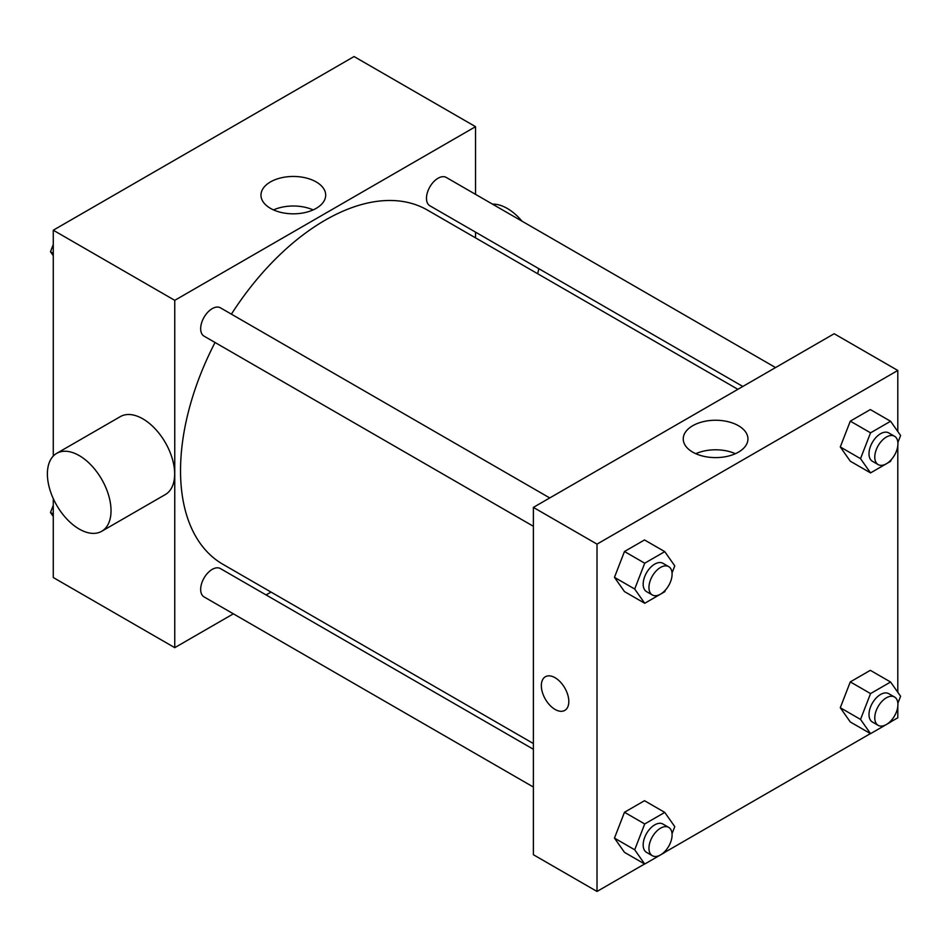 <?xml version="1.0" encoding="UTF-8"?>
<svg xmlns="http://www.w3.org/2000/svg" width="948" height="948" viewBox="0 0 948 948"><rect width="100%" height="100%" fill="white"/><g stroke="black" fill="none" stroke-linecap="round" stroke-linejoin="round"><path stroke-width="1.42" d="M233.35 613.83L174.752 647.662L53.278 577.533L53.278 498.612M53.278 456.071L53.278 230.21L354.066 56.548L475.541 126.677L475.541 194.352M271.033 592.073L266.08 594.929M215.042 342.489A204.507 118.073 120 0 0 180.535 470.658A204.507 118.073 120 0 0 222.887 564.285L533.38 743.54M737.888 389.32L427.394 210.065A204.507 118.073 120 0 0 231.395 314.155M475.541 232.13L475.541 237.853M174.752 647.662L174.752 300.338L475.541 126.677M775.571 367.575L446.235 177.43A16.365 9.444 120 0 0 433.627 181.815A16.365 9.444 120 0 0 426.481 198.286A16.365 9.444 120 0 0 429.871 205.775L742.841 386.464M533.38 749.264L220.41 568.575A16.365 9.444 120 0 0 207.802 572.947A16.365 9.444 120 0 0 200.668 589.419A16.365 9.444 120 0 0 204.057 596.908L533.38 787.041M533.38 526.282L204.057 336.149A16.365 9.444 -60 0 1 204.057 317.26A16.365 9.444 -60 0 1 220.41 307.816L549.745 497.949M174.752 300.338L53.278 230.21M270.453 208.347A32.362 18.687 180 0 1 260.973 195.146A32.362 18.687 180 0 1 293.335 176.458A32.362 18.687 180 0 1 325.685 195.146A32.362 18.687 180 0 1 305.718 212.399A32.362 18.687 180 0 1 270.453 208.347M56.714 453.345L120.349 416.61A44.994 25.975 60 0 1 155.022 428.674A44.994 25.975 60 0 1 174.657 473.941A44.994 25.975 60 0 1 165.343 494.548L101.709 531.283A44.994 25.975 60 0 1 56.714 505.308A44.994 25.975 60 0 1 56.714 453.345A44.994 25.975 60 0 1 91.387 465.409A44.994 25.975 60 0 1 111.023 510.688A44.994 25.975 60 0 1 101.709 531.283M537.623 273.699A44.994 25.975 -120 0 0 538.748 268.628M522.064 221.204A44.994 25.975 -120 0 0 492.462 204.116M273.522 209.911A32.362 18.687 180 0 1 313.136 209.911M644.604 863.972L597.015 891.452L533.38 854.717L533.38 507.393L834.169 333.732L897.803 370.467L897.803 431.53M897.803 706.45L897.803 717.79L890.646 721.926M870.43 733.598L664.821 852.299M850.297 461.214L840.284 446.958L850.297 421.137L870.335 409.572L850.297 421.137L840.284 446.958L850.297 461.214L870.548 472.898L860.523 458.654L870.548 432.833L890.587 421.256L900.6 435.511L897.863 442.55M624.471 852.347L614.458 838.103L624.471 812.27L644.51 800.705L624.471 812.27L614.458 838.103L624.471 852.347L644.723 864.043L634.698 849.787L644.723 823.966L664.761 812.4L674.775 826.644L672.049 833.695M897.803 445.69L897.803 692.289M597.015 891.452L597.015 544.128L897.803 370.467M850.297 721.973L840.284 707.718L850.297 681.896L870.335 670.331L850.297 681.896L840.284 707.718L850.297 721.973L870.548 733.657L860.523 719.414L870.548 693.592L890.587 682.015L900.6 696.27L897.863 703.309M624.471 591.588L614.458 577.344L624.471 551.511L644.51 539.945L624.471 551.511L614.458 577.344L624.471 591.588L644.723 603.284L634.698 589.028L644.723 563.207L664.761 551.641L674.775 565.885L672.049 572.936M597.015 544.128L533.38 507.393M692.715 452.137A32.362 18.687 180 0 1 683.235 438.936A32.362 18.687 180 0 1 715.586 420.248A32.362 18.687 180 0 1 747.948 438.936A32.362 18.687 180 0 1 727.969 456.189A32.362 18.687 180 0 1 692.715 452.137M568.812 701.508A19.434 11.222 60 0 1 564.783 710.408A19.434 11.222 60 0 1 545.361 699.186A19.434 11.222 60 0 1 545.361 676.754A19.434 11.222 60 0 1 560.327 681.956A19.434 11.222 60 0 1 568.812 701.508M564.783 710.396A19.434 11.222 60 0 1 545.361 699.186A19.434 11.222 60 0 1 545.361 676.754M695.785 453.701A32.362 18.687 180 0 1 735.399 453.701M665.378 590.13L664.761 591.718L644.723 603.284M668.707 566.631L662.925 563.29A16.365 9.444 120 0 0 650.316 567.674A16.365 9.444 120 0 0 643.171 584.134A16.365 9.444 120 0 0 646.56 591.623L652.342 594.965A16.365 9.444 120 0 0 668.707 585.52A16.365 9.444 120 0 0 668.707 566.631A16.365 9.444 120 0 0 656.099 571.016A16.365 9.444 120 0 0 648.953 587.476A16.365 9.444 120 0 0 652.342 594.965M634.698 589.028L614.458 577.344M644.723 563.207L624.471 551.511M664.761 551.641L644.51 539.945M891.191 459.744L890.587 461.332L870.548 472.898M894.533 436.246L888.738 432.916A16.365 9.444 120 0 0 876.13 437.301A16.365 9.444 120 0 0 868.996 453.76A16.365 9.444 120 0 0 872.385 461.249L878.168 464.591A16.365 9.444 120 0 0 894.533 455.147A16.365 9.444 120 0 0 894.533 436.246A16.365 9.444 120 0 0 881.924 440.63A16.365 9.444 120 0 0 874.779 457.102A16.365 9.444 120 0 0 878.168 464.591M860.523 458.654L840.284 446.958M870.548 432.833L850.297 421.137M890.587 421.256L870.335 409.572M665.378 850.889L664.761 852.477L644.723 864.043M668.707 827.391L662.925 824.049A16.365 9.444 120 0 0 650.316 828.434A16.365 9.444 120 0 0 643.171 844.893A16.365 9.444 120 0 0 646.56 852.382L652.342 855.724A16.365 9.444 120 0 0 668.707 846.28A16.365 9.444 120 0 0 668.707 827.391A16.365 9.444 120 0 0 656.099 831.775A16.365 9.444 120 0 0 648.953 848.235A16.365 9.444 120 0 0 652.342 855.724M634.698 849.787L614.458 838.103M644.723 823.966L624.471 812.27M664.761 812.4L644.51 800.705M891.191 720.504L890.587 722.092L870.548 733.657M894.533 697.005L888.738 693.675A16.365 9.444 120 0 0 876.13 698.06A16.365 9.444 120 0 0 868.996 714.519A16.365 9.444 120 0 0 872.385 722.009L878.168 725.35A16.365 9.444 120 0 0 894.533 715.906A16.365 9.444 120 0 0 894.533 697.005A16.365 9.444 120 0 0 881.924 701.39A16.365 9.444 120 0 0 874.779 717.861A16.365 9.444 120 0 0 878.168 725.35M860.523 719.414L840.284 707.718M870.548 693.592L850.297 681.896M890.587 682.015L870.335 670.331M53.278 255.711L50.481 251.73L53.278 244.513M60.423 226.074L80.651 214.402M53.278 253.341L50.481 251.73M286.249 95.701L306.477 84.028M53.278 516.47L50.481 512.489L53.278 505.272M53.278 514.1L50.481 512.489"/></g></svg>
